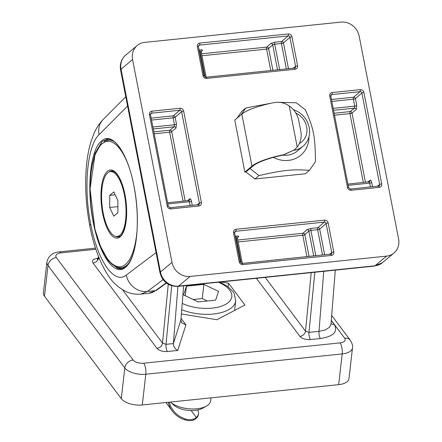 <?xml version="1.0" encoding="UTF-8"?>
<svg xmlns="http://www.w3.org/2000/svg" width="442" height="442" viewBox="0 0 442 442"><rect width="100%" height="100%" fill="white"/><g stroke="black" fill="none" stroke-linecap="round" stroke-linejoin="round"><path stroke-width="0.66" d="M119.876 235.249A32.603 11.846 -95.9 0 0 125.103 198.939A32.603 11.846 -95.9 0 0 110.461 171.612A32.603 11.846 -95.9 0 0 107.749 172.839A32.603 11.846 -95.9 0 0 102.516 209.149A32.603 11.846 -95.9 0 0 117.163 236.476A32.603 11.846 -95.9 0 0 119.876 235.249M109.743 195.358L109.715 207.48L113.787 216.166L117.881 212.729L117.909 200.613L113.837 191.927L109.743 195.358L115.18 194.8M117.892 206.635L109.715 207.48M105.771 256.647L108.373 260.681L117.561 268.46L121.042 268.846C123.931 268.764 128.727 266.195 132.821 254.736C138.346 239 138.832 210.74 133.954 186.242C128.826 157.496 115.787 137.07 107.141 139.186L101.958 141.606L95.146 153.142L92.356 164.17M122.091 268.664A65.206 23.686 84.1 0 1 117.362 267.283M127.578 106.008L99.052 134.688C87.251 145.484 83.323 187.734 90.726 224.105C97.56 260.979 114.379 285.04 126.329 275.023A19.017 17.465 53 0 0 147.379 291.482L140.992 294.101L148.849 293.295A92.378 33.553 -95.9 0 0 155.473 290.643L166.186 282.919M341.031 22.1A16.304 14.752 -130 0 1 359.169 36.139L398.596 238.967A16.304 14.752 -130 0 1 393.96 253.023A16.304 14.752 -130 0 1 386.518 256.133L190.121 276.432A16.304 14.752 -130 0 1 171.982 262.393L132.556 59.565A16.304 14.752 -130 0 1 137.191 45.509A16.304 14.752 -130 0 1 144.628 42.399L341.031 22.1M205.066 77.057L200.182 51.902L201.254 52.073L206.138 77.206M199.066 50.04L200.397 49.907C202.171 49.769 202.828 49.985 202.364 50.537A1.63 1.47 48.1 0 0 201.591 50.88L201.254 52.073M277.532 69.83L272.681 44.857L274.709 44.2L279.648 69.609M270.764 70.527L266.598 49.084A1.63 0.365 169 0 0 268.642 48.482L272.681 44.857A1.63 1.47 48.1 0 0 270.858 43.46L266.819 47.09A1.63 1.47 -131.9 0 1 268.642 48.482L272.885 70.311M294.599 68.085A1.63 1.475 46.8 0 0 295.063 67.864M288.339 33.94C290.206 33.935 291.416 34.874 291.963 36.747L297.615 65.819C297.803 67.731 296.996 68.875 295.201 69.25A1.63 0.591 -95.9 0 0 294.51 68.074L295.068 67.858A1.63 1.475 46.8 0 0 295.582 66.41L289.93 37.343A1.63 1.492 50.9 0 0 288.118 35.94L199.535 45.095A1.63 1.47 53.2 0 0 198.74 45.454L198.408 46.664A1.63 0.365 169 0 0 197.342 46.526C197.154 44.614 197.961 43.471 199.756 43.095L288.339 33.94A1.63 0.591 84.1 0 1 288.118 35.94L281.648 41.509A1.63 1.459 49.3 0 1 283.46 42.913L288.471 68.698M198.392 46.172L199.535 45.095A1.63 0.591 -95.9 0 0 199.756 43.095M291.963 36.747A1.63 0.365 169 0 0 289.93 37.343L283.46 42.913A1.63 0.365 -11 0 1 281.427 43.504L274.709 44.2A1.63 0.591 84.1 0 1 274.93 42.2L270.858 43.46M204.06 75.731A1.63 0.365 169 0 0 202.994 75.599L197.342 46.526M297.615 65.819A1.63 0.365 169 0 0 295.582 66.41L293.179 68.212M205.795 77.284A1.63 0.591 84.1 0 1 205.922 77.234A1.63 0.591 84.1 0 1 206.618 78.405C204.751 78.411 203.541 77.472 202.994 75.599M198.408 46.664L204.06 75.737L205.922 77.234L294.505 68.074A1.63 0.591 -95.9 0 0 294.378 68.129M190.171 205.652L189.408 201.74L188.668 200.569L189.237 200.342A1.63 1.464 51.2 0 1 188.778 200.58M189.253 200.331A1.63 1.464 51.2 0 0 189.717 198.922L187.524 200.685M153.844 131.876L169.883 130.219L174.165 126.782A1.63 1.464 -128.8 0 1 175.971 128.191L176.48 124.174A1.63 0.365 -11 0 1 174.446 124.771L173.098 117.832L151.545 120.064M153.275 128.942L174.165 126.782L174.446 124.771L152.893 126.998M322.555 255.1L317.616 229.691L310.903 230.381L308.87 231.039A1.63 1.47 48.1 0 0 307.046 229.647L303.008 233.271L237.785 240.012M242.332 263.393L237.448 238.266L237.779 237.061A1.63 1.47 -131.9 0 1 238.558 236.724C239.017 236.166 238.36 235.956 236.592 236.089A1.63 0.591 -95.9 0 0 236.371 238.089L235.636 238.166M237.442 238.255L236.371 238.089L241.26 263.244M333.18 108.362L354.733 106.135L354.451 108.146L333.561 110.307M378.689 186.187A1.63 1.475 46.8 0 0 379.672 184.513L361.887 93.035L355.418 98.605L356.766 105.539L356.258 109.555A1.63 1.464 51.2 0 0 354.451 108.146L350.169 111.588A1.63 0.591 -95.9 0 0 349.942 113.594L334.506 115.185M368.805 181.993L369.694 183.104L348.141 185.331M369.064 181.944A1.63 1.464 51.2 0 0 369.523 181.706L347.904 184.11M369.534 181.695A1.63 1.464 51.2 0 0 370.004 180.286L367.805 182.054M149.446 114.611C149.258 112.699 150.065 111.555 151.86 111.18L180.01 108.268C181.877 108.268 183.087 109.202 183.634 111.075A1.63 0.365 169 0 0 181.601 111.671L175.131 117.24A1.63 1.459 49.3 0 0 173.319 115.837L179.789 110.268L151.639 113.18A1.63 1.47 53.2 0 0 150.844 113.533L150.512 114.743L168.297 206.226A1.63 0.365 169 0 0 167.225 206.088L149.446 114.611A1.63 0.365 -11 0 1 150.512 114.743M198.403 204.823A1.63 1.475 46.8 0 0 199.386 203.149L181.601 111.671A1.63 1.492 50.9 0 0 179.789 110.268A1.63 0.591 84.1 0 0 180.01 108.268M233.531 232.713C233.348 230.801 234.149 229.658 235.951 229.282A1.63 0.591 84.1 0 1 235.73 231.276A1.63 1.47 53.2 0 0 234.929 231.636L234.603 232.846L240.255 261.918A1.63 0.365 -11 0 0 239.183 261.786L233.531 232.713A1.63 0.365 -11 0 1 234.603 232.84M330.793 254.272A1.63 1.475 46.8 0 0 331.776 252.597A1.63 0.365 -11 0 1 333.809 252.001C333.997 253.918 333.191 255.062 331.389 255.437L242.813 264.592A1.63 0.591 -95.9 0 0 242.122 263.415M329.367 254.399L331.776 252.597L326.124 223.525A1.63 1.492 50.9 0 0 324.306 222.122A1.63 0.591 -95.9 0 0 324.527 220.127C326.4 220.122 327.605 221.055 328.157 222.934L333.809 252.001M363.921 92.444A1.63 0.365 -11 0 0 361.887 93.035A1.63 1.492 50.9 0 0 360.075 91.632A1.63 0.591 -95.9 0 0 360.296 89.632C362.164 89.632 363.374 90.566 363.921 92.444L381.706 183.922A1.63 0.365 169 0 0 379.672 184.513L377.264 186.314M331.456 99.489L353.606 97.201L360.075 91.632L331.925 94.544A1.63 1.47 53.2 0 0 331.13 94.897M170.026 207.779A1.63 0.591 84.1 0 1 170.153 207.723L198.872 204.596M170.164 207.723A1.63 0.591 84.1 0 1 170.855 208.9C168.982 208.9 167.778 207.967 167.225 206.088M151.86 111.18A1.63 0.591 84.1 0 1 151.639 113.18L150.495 114.251M198.314 204.812A1.63 0.591 84.1 0 1 199.005 205.989L170.855 208.9M196.977 204.95L199.386 203.149A1.63 0.365 -11 0 1 201.419 202.558C201.607 204.469 200.801 205.613 199.005 205.989M330.566 254.316A1.63 0.591 84.1 0 1 330.693 254.26A1.63 0.591 84.1 0 1 331.389 255.437M324.666 254.885L319.649 229.094L326.124 223.525A1.63 0.365 -11 0 1 328.157 222.934M381.706 183.922C381.894 185.833 381.087 186.977 379.291 187.353A1.63 0.591 -95.9 0 0 378.601 186.176A1.63 0.591 -95.9 0 0 378.462 186.231M330.782 95.616L331.925 94.544A1.63 0.591 -95.9 0 0 332.146 92.544L360.296 89.632M379.291 187.353L351.141 190.264A1.63 0.591 -95.9 0 0 350.451 189.088L379.153 185.96M331.124 94.903L330.798 96.113A1.63 0.365 169 0 0 329.732 95.975C329.544 94.063 330.345 92.919 332.146 92.544M351.141 190.264C349.268 190.264 348.058 189.331 347.511 187.458A1.63 0.365 -11 0 1 348.578 187.585M104.356 141.418A65.206 23.686 84.1 0 1 108.45 139.164M46.907 262.067L43.404 292.803A16.304 7.868 6.5 0 0 44.493 296.212L121.279 398.64A16.304 7.868 6.5 0 0 142.291 404.955L338.694 384.656A16.304 7.868 6.5 0 0 348.987 378.623L352.489 347.887A16.304 7.868 -173.5 0 1 342.196 353.92L145.799 374.219A16.304 7.868 -173.5 0 1 124.782 367.904L48.001 265.476A16.304 7.868 -173.5 0 1 46.907 262.067C48.432 255.868 52.565 252.465 59.316 251.863L95.489 248.128M181.375 313.991L216.878 319.721L244.951 305.052L228.58 283.217L220.818 281.963M183.612 285.808L180.883 320.124L181.695 322.848L185.922 324.881L177.728 350.451C174.877 348.815 173.43 346.522 173.375 343.567L177.922 286.399M314.853 272.244L308.986 332.378L318.98 331.345L325.196 329.97L329.423 327.378L330.997 324.135L335.29 270.134M228.127 286.781L228.58 283.217M98.671 256.979L98.566 257.785A5.437 4.332 -36.9 0 1 92.991 263.034C91.643 260.592 93.174 259.018 97.588 258.31L98.096 258.255M122.528 289.748L162.523 343.103A5.437 4.332 -36.9 0 1 156.949 348.351L92.991 263.034M265.183 277.377L305.499 331.157A5.437 4.332 -36.9 0 1 299.925 336.406L256.36 278.294M117.522 236.437A33.144 12.039 -95.9 0 0 118.931 236.763M112.13 170.971A33.144 12.039 -95.9 0 0 110.815 171.579M294.538 149.777L283.289 155.037A35.863 7.973 169 0 0 252.973 166.021L245.879 171.966L244.868 172.071L251.962 166.12A36.951 8.21 -11 0 1 283.681 154.711L294.538 149.777L297.206 147.02A21.735 19.669 50 0 0 300.77 130.998L298.748 120.594A21.735 19.669 50 0 0 289.217 105.925C284.46 102.671 279.239 101.599 273.57 102.704A36.951 8.21 169 0 0 241.857 114.113L234.763 120.064L244.868 172.071M282.764 155.148A21.735 19.669 50 0 0 287.355 155.203A21.735 19.669 50 0 0 299.886 148.352M308.991 136.584A27.172 24.581 -130 0 1 273.377 157.396M245.879 171.966L254.946 178.982L305.306 173.778L309.383 170.363C292.648 169.087 283.941 169.988 259.023 175.568L249.957 168.546M241.194 114.666L245.885 107.959L241.807 111.373L237.034 118.152M254.946 178.982L259.023 175.568M279.78 102.373L296.239 102.754L305.312 109.771C313.582 127.854 315.328 136.843 315.422 161.778L309.383 170.363M245.885 107.959L271.659 103.102M295.869 113.124A17.57 15.895 -130 0 1 306.897 128.147A17.57 15.895 -130 0 1 299.35 143.517M293.377 109.693A21.735 19.669 -130 0 1 308.859 126.08A21.735 19.669 -130 0 1 303.008 146.252A21.735 19.669 -130 0 1 293.919 150.297M198.231 301.936L183.601 294.958L186.419 286.178L203.861 284.377L218.492 291.35L215.674 300.135L198.231 301.936M207.348 300.996L202.243 298.56L193.126 299.505M203.861 284.377L202.243 298.56M186.419 286.178L185.325 295.781M206.425 406.082A21.735 10.492 6.5 0 1 196.933 408.789A21.735 10.492 6.5 0 1 170.463 402.043L173.551 404.894A17.57 8.481 6.5 0 0 195.01 410.403A17.57 8.481 6.5 0 0 202.679 408.215L206.425 406.082A21.735 10.492 6.5 0 0 210.657 400.745L210.983 397.855M198.524 413.557L198.414 414.502A21.735 10.492 -173.5 0 1 196.226 418.386C193.502 420.745 189.762 421.248 184.999 419.9L185.115 418.867C189.795 420.292 193.535 419.817 196.336 417.436A21.735 10.492 6.5 0 0 198.524 413.557A21.735 10.492 6.5 0 0 197.712 409.988M184.999 419.9A36.951 29.448 -36.9 0 1 172.391 411.148A36.951 29.448 -36.9 0 1 168.253 402.275M185.115 418.867A35.863 28.581 -36.9 0 1 173.264 410.496A35.863 28.581 -36.9 0 1 169.314 402.165M93.19 221.945C86.372 188.563 90.284 149.832 101.351 141.142C112.08 130.727 127.721 152.324 133.981 186.198C140.794 219.58 136.882 258.31 125.815 267.001C115.086 277.41 99.444 255.819 93.19 221.945M90.726 224.105A19.017 4.227 169 0 0 89.792 225.818C93.671 245.818 99.627 262.095 107.649 274.648C112.495 282.576 119.075 288.416 127.384 292.168C131.699 293.897 136.235 294.543 140.992 294.101M126.329 275.023L156.076 252.62M295.201 69.25L206.618 78.405M183.634 111.075L201.419 202.558M235.951 229.282L324.527 220.127M242.813 264.592C240.94 264.592 239.735 263.659 239.183 261.786M347.511 187.458L329.732 95.975M356.258 109.555L351.976 112.997L365.446 182.297M370.451 187.016L369.694 183.104A1.63 0.365 169 0 0 371.728 182.513C371.291 180.667 370.716 179.927 370.004 180.286M371.728 182.513L372.562 186.8M363.335 182.513L349.942 113.594A1.63 0.365 -11 0 0 351.976 112.997A1.63 1.464 51.2 0 0 350.169 111.588L334.13 113.246M315.842 255.796L310.903 230.381A1.63 0.591 84.1 0 1 311.118 228.387L317.837 227.691L324.306 222.122L235.73 231.276L234.586 232.354M235.26 236.227L236.592 236.089M238.558 236.724L237.437 237.73M311.118 228.387L307.046 229.647M306.958 256.714L302.787 235.271L238.161 241.951M151.17 118.124L173.319 115.837A1.63 0.591 84.1 0 0 173.098 117.832A1.63 0.365 -11 0 0 175.131 117.24L176.48 124.174M175.971 128.191L171.689 131.633L185.159 200.933M167.855 203.966L189.408 201.74A1.63 0.365 169 0 0 191.441 201.143C191.005 199.303 190.43 198.563 189.717 198.922M191.441 201.143L192.276 205.436M183.054 201.149L169.656 132.224L154.219 133.821M202.364 50.537L201.248 51.543M201.596 53.83L266.819 47.09A1.63 0.591 -95.9 0 0 266.598 49.084L201.972 55.764M274.93 42.2L281.648 41.509A1.63 0.591 84.1 0 0 281.427 43.504L286.366 68.919M163.048 279.687L147.379 291.482L155.473 290.643A2.718 2.475 54.2 0 0 156.59 290.223L148.849 293.295M99.052 134.688A19.017 17.166 -135.1 0 1 103.301 119.362L125.782 96.759M200.397 49.907A1.63 0.591 -95.9 0 0 200.182 51.902L199.441 51.979M313.721 256.012L308.87 231.039L304.831 234.669L309.074 256.493M356.766 105.539A1.63 0.365 -11 0 1 354.733 106.135L353.385 99.201L331.832 101.428M171.689 131.633A1.63 1.464 51.2 0 0 169.883 130.219A1.63 0.591 84.1 0 0 169.656 132.224A1.63 0.365 169 0 0 171.689 131.633M317.616 229.691A1.63 0.591 84.1 0 1 317.837 227.691A1.63 1.459 49.3 0 1 319.649 229.094A1.63 0.365 -11 0 1 317.616 229.691M304.831 234.669A1.63 1.47 48.1 0 0 303.008 233.271A1.63 0.591 84.1 0 0 302.787 235.271A1.63 0.365 -11 0 0 304.831 234.669M353.385 99.201A1.63 0.591 84.1 0 1 353.606 97.201A1.63 1.459 49.3 0 1 355.418 98.605A1.63 0.365 -11 0 1 353.385 99.201M137.191 45.509L125.661 55.173A16.304 14.752 50 0 0 121.025 69.228L160.452 272.051A16.304 14.752 50 0 0 178.59 286.096L374.993 265.791A16.304 14.752 50 0 0 382.429 262.686L393.96 253.023M132.556 59.565L121.025 69.228A8.149 1.812 169 0 0 120.578 70.002L160.004 272.83A8.149 1.812 169 0 1 160.452 272.051L171.982 262.393M190.121 276.432L178.59 286.096A8.149 2.961 84.1 0 1 177.916 286.399C168.568 286.471 162.595 281.946 160.004 272.83M386.518 256.133L374.993 265.791A8.149 2.961 84.1 0 1 374.313 266.101L382.429 262.686M95.864 249.271L60.963 252.879A8.149 3.934 6.5 0 0 56.361 257.603L133.147 360.031A8.149 3.934 6.5 0 0 143.656 363.191L340.053 342.887A8.149 3.934 6.5 0 0 344.655 338.169L331.296 320.351M181.027 318.345L185.922 324.881M177.728 350.451L167.457 351.512C162.695 351.755 159.192 350.699 156.949 348.351M331.29 320.461L334.218 324.373C338.257 331.693 333.66 336.412 320.428 338.533L310.433 339.567C305.671 339.81 302.168 338.754 299.925 336.406M320.428 338.533A5.437 1.972 -95.9 0 1 318.98 331.345L323.754 271.327M310.433 339.567A5.437 1.972 -95.9 0 1 308.986 332.378L305.499 331.157L311.212 272.62M98.478 256.493L98.373 257.321L99.516 259.051M171.723 285.803L166.01 344.324L162.523 343.103L168.264 284.317M173.375 343.556L180.883 320.124M167.457 351.512A5.437 1.972 -95.9 0 1 166.01 344.324L173.375 343.567M97.886 258.647A5.437 1.972 84.1 0 1 97.588 258.31M334.218 324.373A5.437 4.332 -36.9 0 1 331.041 323.55M44.493 296.212L48.001 265.476A8.149 6.497 143.1 0 1 56.361 257.603M338.694 384.656L342.196 353.92A8.149 2.961 -95.9 0 0 340.053 342.887M142.291 404.955L145.799 374.219A8.149 2.961 -95.9 0 0 143.656 363.191M121.279 398.64L124.782 367.904A8.149 6.497 143.1 0 1 133.147 360.031M60.963 252.879A8.149 2.961 -95.9 0 0 59.316 251.863M331.688 315.45L350.368 340.373A8.149 6.497 143.1 0 0 344.655 338.169M110.412 233.835A34.233 12.437 84.1 0 1 101.406 187.496A34.233 12.437 84.1 0 1 117.207 174.258A34.233 12.437 84.1 0 1 126.213 220.591A34.233 12.437 84.1 0 1 110.412 233.835M115.312 236.277A33.144 12.039 -95.9 0 0 118.224 236.912C122.323 236.813 125.086 229.73 126.511 215.657C127.346 200.69 123.069 182.054 117.345 174.805C115.5 172.242 113.522 170.96 111.412 170.971A33.144 12.039 -95.9 0 0 108.688 172.187M110.345 139.943L111.323 139.893A64.118 23.293 -95.9 0 0 110.345 139.943L108.224 140.158A64.118 23.293 84.1 0 1 113.975 141.446M127.263 162.341A63.035 22.896 -95.9 0 0 120.064 149.197A63.035 22.896 -95.9 0 0 90.975 173.579A63.035 22.896 -95.9 0 0 107.555 258.896A63.035 22.896 -95.9 0 0 137.07 230.089M128.826 263.189A64.118 23.293 84.1 0 1 121.412 267.719L123.528 267.504A64.118 23.293 -95.9 0 0 125.185 267.161M283.681 154.711L283.289 155.037M241.857 114.113L251.962 166.12M289.217 105.925L297.206 147.02M181.712 309.731A35.321 17.045 6.5 0 0 213.414 314.008A35.321 17.045 6.5 0 0 235.708 300.941L234.337 293.825L232.934 291.543L227.58 286.377L219.762 282.073M182.215 303.405A30.973 14.951 6.5 0 0 226.017 304.14A30.973 14.951 6.5 0 0 218.326 282.223M196.336 417.436L191.182 410.563M113.395 171.314L110.461 171.612M120.097 236.172L117.163 236.476M89.792 225.818C85.941 205.596 84.792 185.966 86.35 166.938C87.173 157.396 88.776 148.772 91.168 141.07L93.676 134.252C95.98 128.616 99.19 123.655 103.301 119.362M156.59 290.223L166.446 283.112M167.617 202.745L188.662 200.569M168.297 206.226L170.153 207.723M240.255 261.918L242.111 263.415L331.257 254.045M350.44 189.088L348.583 187.59L330.798 96.113M125.661 55.173C121.285 59.162 119.589 64.107 120.578 70.002M177.916 286.399L374.313 266.101M98.373 257.272L97.262 259.316L98.688 258.984M352.489 347.887C352.992 346.114 352.285 343.605 350.368 340.373M108.224 140.158L100.737 144.396L94.975 154.739L90.052 189.016L94.947 229.365L100.594 246.608L107.693 259.443C112.097 265.327 116.671 268.084 121.412 267.719M123.528 267.504L125.147 267.189M303.008 146.252L297.273 151.059M234.625 310.45L235.708 300.941M172.391 411.148L165.921 402.513"/></g></svg>
